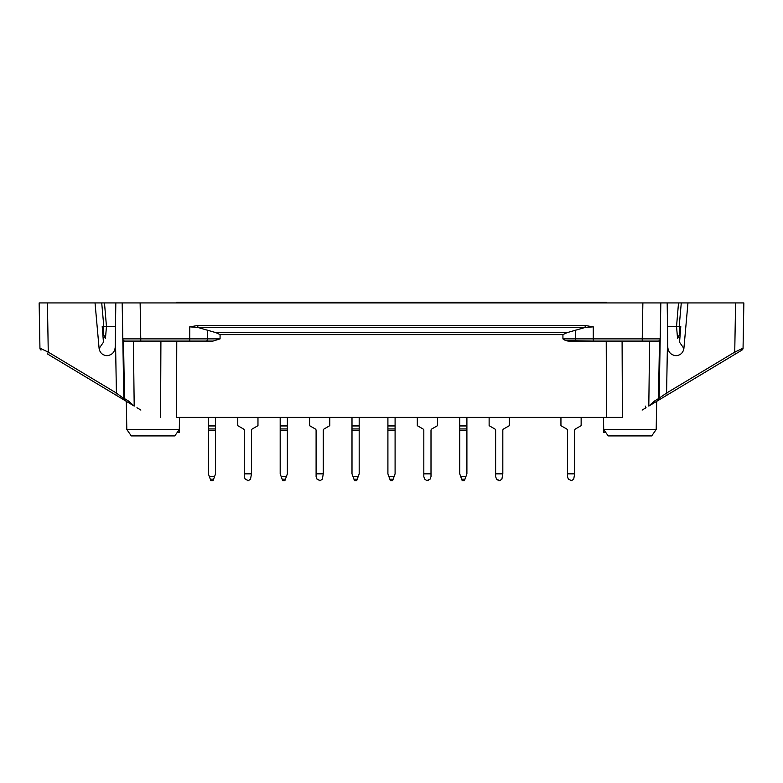 <?xml version="1.0" encoding="UTF-8"?>
<svg xmlns="http://www.w3.org/2000/svg" width="783" height="783" viewBox="0 0 783 783"><rect width="100%" height="100%" fill="white"/><g stroke="black" fill="none" stroke-linecap="round" stroke-linejoin="round"><path stroke-width="1.17" d="M656.193 429.495L603.713 429.495L608.195 435.906L651.71 435.906L656.193 429.495L656.692 401.327L716.543 365.367M50.494 355.776L66.457 365.367M730.5 356.979L741.971 350.089A2.241 2.241 0 0 0 743.057 348.2L743.126 344.168L743.057 348.2L734.738 352.105L735.589 302.933L743.85 302.933L687.963 302.933L683.892 348.504C683.07 352.849 680.486 355.237 676.15 355.678L676.013 355.678C671.148 355.11 668.408 352.36 667.801 347.407L667.185 302.933L687.963 302.933M680.143 334.713A3.367 3.279 -133.1 0 1 679.83 333.636L677.559 338.54L676.532 326.501L678.518 302.933L681.279 302.933L679.184 326.501L667.508 326.501M115.669 394.935L116.413 393.046L123.851 398.616A2.241 2.241 0 0 0 124.937 400.505L47.518 353.985L48.262 352.105L47.411 302.933L39.15 302.933L104.482 302.933L106.468 326.501L103.816 326.501L103.17 333.636L105.441 338.54L106.468 326.501L115.493 326.501M103.17 333.636A3.367 3.279 133.1 0 1 102.857 334.713M679.83 333.636L679.184 326.501L680.789 326.501L679.556 342.23L683.892 348.504M122.843 341.055L122.177 302.933L660.823 302.933L660.157 341.055M104.482 302.933L115.815 302.933L115.199 347.407C114.592 352.36 111.852 355.11 106.987 355.678L106.85 355.678C102.514 355.237 99.93 352.849 99.108 348.504L103.444 342.23L102.211 326.501L103.816 326.501L101.721 302.933L104.482 302.933M39.679 333.274L39.15 302.933L39.943 348.2L48.262 352.105L116.413 393.046L115.385 334.184M95.037 302.933L99.108 348.504M667.615 334.184L666.587 393.046L734.738 352.105L735.482 353.985L667.331 394.935L666.587 393.046L658.493 398.616A2.241 1.449 59 0 1 658.063 400.505A2.241 2.241 0 0 0 659.149 398.616L660.157 341.075L657.945 341.085A2.241 2.241 0 0 0 660.196 338.882L660.823 302.933L667.185 302.933M743.057 348.2L743.85 302.933L743.057 348.2A2.241 2.241 0 0 1 741.971 350.089L735.482 353.985M122.804 338.882L122.804 338.882A2.241 2.241 0 0 0 125.055 341.085L140.764 341.085L140.764 338.882L122.804 338.882A2.241 2.241 0 0 0 125.055 341.085L123.508 341.085L124.507 398.616L128.696 401.141A2.241 1.449 -59 0 0 129.126 403.02L124.937 400.505A2.241 1.449 -59 0 1 124.507 398.616L123.851 398.616L122.843 341.075L123.851 398.616M140.764 341.085L189.74 341.085L189.74 338.882L220.072 338.882L220.072 334.595L215.893 332.638L197.825 327.46L197.825 325.503L189.74 326.844L197.825 327.46L585.175 327.46L593.26 326.844L585.175 325.503L585.175 327.46L567.107 332.638L562.928 334.595L562.928 338.882C564.886 340.497 567.254 341.241 570.024 341.085L576.865 341.085A2.241 1.439 -90 0 1 575.436 338.882L575.339 330.181M653.874 403.02L648.804 406.074L654.304 401.141A2.241 1.449 59 0 1 653.874 403.02L667.331 394.935M656.692 401.327L741.971 350.089L741.198 349.091M646.044 407.728L645.261 406.083L646.044 407.728L642.129 410.077M566.217 340.615L593.26 341.085L576.865 341.085M562.928 338.882L593.26 338.882L593.26 341.085L642.236 341.085L642.236 338.882L660.196 338.882L660.157 341.085M657.945 341.085L642.236 341.085M136.956 407.728L140.871 410.077M41.029 350.089A2.241 2.241 0 0 1 39.943 348.2A2.241 2.241 0 0 0 41.029 350.089M123.508 341.085L122.843 341.085M220.072 338.882L212.976 341.085L189.74 341.085L206.135 341.085A2.241 1.439 -90 0 0 207.564 338.882L207.661 330.181M126.807 429.495L131.29 435.906L174.805 435.906L179.287 429.495L126.807 429.495L126.308 401.327M593.26 326.844L593.26 338.882L642.236 338.882L642.872 302.933L660.823 302.933M115.815 302.933L128.911 302.933M212.976 341.085L206.135 341.085M603.497 417.398L603.762 432.539L605.836 432.539M642.872 302.933L654.089 302.933M179.503 417.398L179.238 432.539L177.164 432.539M129.126 403.02L134.196 406.074L133.394 341.085M128.696 401.141L134.196 406.074M176.762 341.085L176.567 417.398L622.416 417.398L606.433 417.398L606.238 341.085M606.385 302.933L606.385 302.375L176.615 302.375L176.615 302.933M424.738 479.147L423.818 476.622L424.738 479.147L426.852 480.625L430.082 479.147L431.002 476.622L431.002 430.405A1.683 1.683 0 0 1 431.844 428.947L437.022 425.952A1.683 1.683 0 0 1 437.511 425.766L437.511 417.398M423.818 430.405A1.683 1.683 0 0 0 422.977 428.947A1.683 1.683 0 0 1 423.818 430.405L423.818 473.842L431.002 473.842M417.31 425.766L417.31 417.398L417.31 425.766A1.683 1.683 0 0 1 417.789 425.952L422.977 428.947M284.895 480.625L285.433 479.147L282.115 479.147L282.653 480.625L284.895 480.625M282.115 479.147L281.195 476.622L286.353 476.622L285.433 479.147M280.187 428.947L287.371 428.947L287.371 425.766L280.187 425.766L280.187 473.842L281.195 476.622M286.353 476.622L287.371 473.842L287.371 428.947M287.371 425.766L287.371 417.398M280.187 425.766L280.187 417.398M431.002 430.405A1.683 1.683 0 0 1 431.844 428.947M423.818 476.622L423.818 473.842M426.255 480.547L428.555 480.547M392.626 480.625L393.164 479.147L389.836 479.147L390.374 480.625L392.626 480.625M389.836 479.147L388.916 476.622L394.084 476.622L393.164 479.147M387.908 428.947L395.092 428.947L395.092 425.766L387.908 425.766L387.908 473.842L388.916 476.622M394.084 476.622L395.092 473.842L395.092 428.947M395.092 425.766L395.092 417.398M387.908 425.766L387.908 417.398M502.813 473.842L501.893 479.147L499.789 480.625L496.559 479.147L498.663 480.625L496.559 479.147L495.629 476.622L495.629 473.842L502.813 473.842L502.813 430.405A1.683 1.683 0 0 1 503.655 428.947L508.842 425.952A1.683 1.683 0 0 1 509.322 425.766L509.322 417.398M489.13 417.398L489.13 425.766A1.683 1.683 0 0 1 489.61 425.952L494.797 428.947A1.683 1.683 0 0 1 495.629 430.405A1.683 1.683 0 0 0 494.797 428.947A1.683 1.683 0 0 1 495.629 430.405L495.629 473.842M499.789 480.625L498.663 480.625L499.789 480.625M574.634 473.842L573.714 479.147L571.6 480.625L568.37 479.147L567.45 476.622L567.45 473.842L574.634 473.842L574.634 430.405A1.683 1.683 0 0 1 575.476 428.947L580.653 425.952A1.683 1.683 0 0 1 581.143 425.766L581.143 417.398M560.941 417.398L560.941 425.766A1.683 1.683 0 0 1 561.421 425.952L566.608 428.947A1.683 1.683 0 0 1 567.45 430.405L567.45 473.842M464.436 480.625L464.975 479.147L461.657 479.147L462.195 480.625L464.436 480.625M461.657 479.147L460.737 476.622L465.895 476.622L464.975 479.147M459.729 428.947L466.903 428.947L466.903 425.766L459.729 425.766L459.729 473.842L460.737 476.622M465.895 476.622L466.903 473.842L466.903 428.947M466.903 425.766L466.903 417.398M459.729 425.766L459.729 417.398M356.715 480.625L357.254 479.147L353.936 479.147L354.474 480.625L356.715 480.625M353.936 479.147L353.016 476.622L358.174 476.622L357.254 479.147M351.998 428.947L359.182 428.947L359.182 425.766L351.998 425.766L351.998 473.842L353.016 476.622M358.174 476.622L359.182 473.842L359.182 428.947M359.182 425.766L359.182 417.398M351.998 425.766L351.998 417.398M323.271 473.842L322.351 479.147L320.247 480.625L317.017 479.147L316.097 476.622L316.097 473.842L323.271 473.842L323.271 430.405A1.683 1.683 0 0 1 324.113 428.947L329.3 425.952A1.683 1.683 0 0 1 329.78 425.766L329.78 417.398M309.588 425.766L309.588 417.398L309.588 425.766A1.683 1.683 0 0 1 310.068 425.952L315.255 428.947A1.683 1.683 0 0 1 316.097 430.405L316.097 473.842M251.46 473.842L250.54 479.147L248.426 480.625L245.196 479.147L244.276 476.622L244.276 473.842L251.46 473.842L251.46 430.405A1.683 1.683 0 0 1 252.302 428.947L257.48 425.952A1.683 1.683 0 0 1 257.969 425.766L257.969 417.398M237.768 425.766L237.768 417.398L237.768 425.766A1.683 1.683 0 0 1 238.247 425.952L243.435 428.947A1.683 1.683 0 0 1 244.276 430.405L244.276 473.842M213.084 480.625L213.622 479.147L210.294 479.147L210.833 480.625L213.084 480.625M210.294 479.147L209.374 476.622L214.542 476.622L213.622 479.147M208.366 428.947L215.55 428.947L215.55 425.766L208.366 425.766L208.366 473.842L209.374 476.622M214.542 476.622L215.55 473.842L215.55 428.947M215.55 425.766L215.55 417.398M208.366 425.766L208.366 417.398M248.426 480.625L247.311 480.625M244.276 476.622L245.196 479.147M243.435 428.947A1.683 1.683 0 0 1 244.276 430.405M320.247 480.625L319.121 480.625M316.097 476.622L317.017 479.147M323.271 430.405A1.683 1.683 0 0 1 324.113 428.947M315.255 428.947A1.683 1.683 0 0 1 316.097 430.405M197.825 325.503L585.175 325.503M140.128 302.933L140.764 338.882L189.74 338.882L189.74 326.844M567.107 332.638L215.893 332.638M654.304 401.141L658.493 398.616L659.492 341.085M562.928 334.595L220.072 334.595M648.804 406.074L649.606 341.085M160.584 417.398L160.906 341.085M622.094 341.085L622.416 417.398M280.187 430.405L287.371 430.405M280.187 425.952L287.371 425.952M387.908 430.405L395.092 430.405M387.908 425.952L395.092 425.952M459.729 430.405L466.903 430.405M459.729 425.952L466.903 425.952M351.998 430.405L359.182 430.405M351.998 425.952L359.182 425.952M208.366 430.405L215.55 430.405M208.366 425.952L215.55 425.952"/></g></svg>
